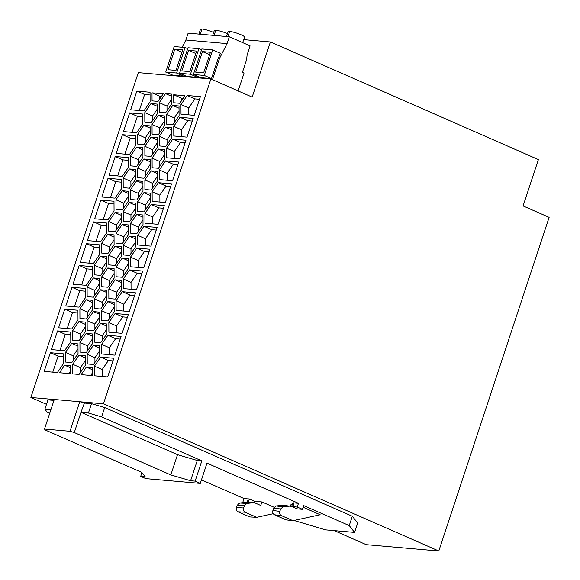 <?xml version="1.0" encoding="UTF-8"?>
<svg xmlns="http://www.w3.org/2000/svg" width="580" height="580" viewBox="0 0 580 580"><rect width="100%" height="100%" fill="white"/><g stroke="black" fill="none" stroke-linecap="round" stroke-linejoin="round"><path stroke-width="0.87" d="M270.396 41.956L538.399 159.587L523.073 205.936L549.13 217.369L438.792 551L103.457 403.818L210.888 78.967L252.162 97.085L270.396 41.956L243.68 39.621M438.792 551L366.205 544.656L334.225 530.62M46.494 404.333L30.87 397.474L54.273 399.518M210.888 78.967L138.308 72.623L30.87 397.474M302.441 509.327L297.236 507.043L291.646 506.514L296.96 508.849L302.441 509.327L303.673 505.586L349.24 525.589L354.598 532.404L357.686 523.058L352.328 516.243L104.704 407.551L91.517 403.68L84.397 403.057L80.004 401.766L103.457 403.818M107.865 253.59L114.1 244.521L114.043 234.9L107.757 234.349L101.522 243.419L101.58 253.039L107.865 253.59M50.344 352.712L44.167 371.396L57.347 372.548L63.583 363.479L63.532 353.865L50.344 352.712L58.087 356.106L52.78 372.15M65.794 305.993L78.981 307.146L85.216 298.076L85.158 288.456L71.978 287.303L65.794 305.993M64.764 309.104L58.587 327.794L71.768 328.947L78.003 319.877L77.952 310.257L64.764 309.104L72.507 312.504L67.2 328.548M85.296 365.378L85.245 355.757L78.96 355.214L72.725 364.276L72.775 373.897L79.061 374.448L85.296 365.378M143.956 178.227L150.191 169.157L150.14 159.543L143.847 158.993L137.619 168.062L137.67 177.683L143.956 178.227M106.916 324.002L100.63 323.459L94.395 332.529L94.453 342.142L100.739 342.693L106.974 333.623L106.916 324.002M135.684 145.464L135.633 135.843L122.445 134.69L116.268 153.381L129.449 154.534L135.684 145.464M163.248 93.829L152.011 92.843L152.054 100.862L158.05 101.384L163.248 93.829M150.097 125.889L143.811 125.345L137.576 134.408L137.627 144.028L143.912 144.579L150.147 135.51L150.097 125.889M152.134 167.729L158.42 168.28L164.655 159.21L164.597 149.589L158.311 149.038L152.083 158.108L152.134 167.729M94.315 265.219L94.366 274.84L100.652 275.391L106.887 266.321L106.836 256.701L100.55 256.15L94.315 265.219L102.051 268.62L102.08 273.318M59.443 372.73L70.68 373.716L70.637 365.697L64.641 365.175L59.443 372.73M165.59 112.825L171.818 103.755L171.767 94.134L165.481 93.59L159.246 102.66L159.304 112.274L165.59 112.825M116.123 310.387L129.304 311.54L135.488 292.856L122.3 291.704L116.072 300.774L116.123 310.387M51.373 349.595L64.561 350.748L70.796 341.678L70.738 332.057L57.558 330.912L51.373 349.595M200.383 96.635L187.195 95.482L180.96 104.552L181.018 114.173L194.198 115.326L200.383 96.635M115.115 265.437L121.35 256.367L121.293 246.746L115.007 246.203L108.779 255.273L108.83 264.886L115.115 265.437M115.159 299.091L121.394 290.022L121.336 280.401L115.05 279.85L108.822 288.92L108.873 298.54L115.159 299.091M184.962 95.722L173.725 94.743L173.768 102.761L179.771 103.284L184.962 95.722M143.891 192.647L137.663 201.717L137.714 211.33L144 211.881L150.234 202.811L150.176 193.191L143.891 192.647L150.191 195.409M143.934 226.294L137.699 235.364L137.757 244.985L150.938 246.137L157.122 227.447L143.934 226.294L151.67 229.694L145.442 238.764L145.478 245.659M135.676 169.498L129.391 168.947L123.156 178.016L123.206 187.63L129.492 188.181L135.727 179.111L135.676 169.498M151.061 137.192L144.826 146.262L144.884 155.875L151.17 156.426L157.397 147.356L157.347 137.743L151.061 137.192L157.361 139.954M93.445 297.192L99.673 288.122L99.622 278.501L93.337 277.958L87.102 287.027L87.159 296.641L93.445 297.192M130.406 189.863L130.464 199.484L136.75 200.035L142.977 190.965L142.926 181.344L136.641 180.793L130.406 189.863L138.149 193.263L138.171 197.961M142.897 123.656L142.84 114.043L129.659 112.89L123.482 131.58L136.662 132.726L142.897 123.656M144.92 189.53L151.206 190.081L157.441 181.011L157.39 171.39L151.104 170.846L144.869 179.909L144.92 189.53M121.263 189.065L121.213 179.445L108.025 178.292L101.848 196.982L115.028 198.135L121.263 189.065M92.358 367.597L86.355 367.075L81.164 374.629L92.401 375.615L92.358 367.597M158.275 115.391L152.04 124.461L152.09 134.074L158.376 134.625L164.611 125.555L164.56 115.942L158.275 115.391L164.568 118.153M100.695 309.038L106.93 299.969L106.872 290.355L100.587 289.804L94.359 298.874L94.409 308.495L100.695 309.038M108.859 322.574L108.909 332.188L122.097 333.34L128.274 314.657L115.094 313.505L108.859 322.574L116.602 325.967L116.638 332.869M107.8 268.004L101.565 277.073L101.616 286.687L107.902 287.238L114.137 278.168L114.086 268.555L107.8 268.004L114.1 270.766M79.989 352.096L86.275 352.647L92.51 343.577L92.452 333.957L86.166 333.406L79.939 342.476L79.989 352.096M87.145 320.675L87.196 330.296L93.481 330.846L99.716 321.777L99.666 312.156L93.38 311.605L87.145 320.675L94.881 324.075L94.91 328.766M65.475 352.43L65.525 362.05L71.811 362.594L78.046 353.532L77.995 343.911L71.71 343.36L65.475 352.43L73.21 355.823L73.239 360.521M165.633 146.479L171.861 137.409L171.81 127.788L165.525 127.237L159.29 136.307L159.34 145.928L165.633 146.479M193.169 118.436L179.988 117.283L173.754 126.353L173.804 135.974L186.992 137.126L193.169 118.436M85.202 322.11L78.916 321.559L72.681 330.629L72.739 340.243L79.025 340.793L85.253 331.724L85.202 322.11M114.883 355.149L121.068 336.458L107.88 335.305L101.652 344.375L101.703 353.996L114.883 355.149M143.021 224.612L142.97 214.999L136.684 214.448L130.449 223.518L130.5 233.131L136.786 233.682L143.021 224.612M122.365 277.284L128.6 268.221L128.55 258.6L122.264 258.049L116.029 267.119L116.08 276.74L122.365 277.284M130.543 266.786L143.731 267.938L149.908 249.248L136.728 248.095L130.493 257.165L130.543 266.786M178.749 162.045L165.568 160.892L159.333 169.962L159.384 179.575L172.572 180.728L178.749 162.045M150.104 101.855L150.053 92.242L136.865 91.089L130.688 109.772L143.876 110.925L150.104 101.855M93.525 364.494L99.76 355.424L99.709 345.81L93.424 345.26L87.189 354.329L87.239 363.943L93.525 364.494M107.822 219.936L114.057 210.866L113.999 201.245L100.819 200.1L94.634 218.783L107.822 219.936M86.398 243.701L80.214 262.385L93.402 263.537L99.637 254.468L99.579 244.854L86.398 243.701L94.134 247.094L88.827 263.139M135.713 203.145L129.427 202.594L123.199 211.664L123.25 221.285L129.536 221.835L135.771 212.766L135.713 203.145M122.221 224.402L115.985 233.464L116.036 243.085L122.322 243.636L128.557 234.567L128.506 224.946L122.221 224.402L128.521 227.164M136.597 147.146L130.369 156.216L130.42 165.829L136.706 166.38L142.941 157.31L142.883 147.69L136.597 147.146L142.897 149.908M121.256 213.099L114.971 212.548L108.735 221.618L108.786 231.239L115.072 231.782L121.307 222.72L121.256 213.099M152.119 191.762L152.178 201.383L165.358 202.529L171.542 183.846L158.354 182.693L152.119 191.762L159.862 195.155L159.899 202.057M79.184 265.502L73.007 284.193L86.188 285.345L92.423 276.276L92.372 266.655L79.184 265.502L86.927 268.902L81.62 284.939M116 209.438L122.286 209.982L128.521 200.912L128.463 191.298L122.177 190.748L115.942 199.817L116 209.438M172.731 105.437L166.504 114.506L166.554 124.127L172.84 124.671L179.075 115.601L179.017 105.988L172.731 105.437L179.031 108.199M151.126 122.779L157.361 113.709L157.303 104.088L151.018 103.537L144.79 112.607L144.84 122.228L151.126 122.779M142.694 271.048L129.514 269.903L123.279 278.965L123.337 288.586L136.518 289.739L142.694 271.048M151.148 204.493L144.913 213.563L144.964 223.184L158.151 224.337L164.328 205.646L151.148 204.493L158.884 207.894L152.649 216.956L152.685 223.858M93.605 221.901L87.428 240.584L100.608 241.737L106.843 232.667L106.793 223.054L93.605 221.901L101.348 225.294L96.041 241.338M94.489 375.797L107.677 376.949L113.854 358.259L100.674 357.106L94.438 366.176L94.489 375.797M114.129 302.202L107.844 301.651L101.609 310.72L101.659 320.341L107.945 320.892L114.18 311.822L114.129 302.202M123.243 245.318L123.293 254.939L129.579 255.483L135.814 246.413L135.756 236.799L129.471 236.249L123.243 245.318L130.978 248.711L131 253.409M122.242 176.334L128.477 167.265L128.419 157.644L115.239 156.491L109.054 175.182L122.242 176.334M86.13 299.758L79.895 308.828L79.946 318.442L86.231 318.993L92.466 309.923L92.416 300.31L86.13 299.758L92.423 302.521M172.775 139.091L166.54 148.161L166.598 157.774L179.778 158.927L185.963 140.244L172.775 139.091L180.51 142.484L174.283 151.554L174.319 158.449M53.983 400.403L47.973 399.874L44.877 409.219L50.895 409.741M182.794 49.851L175.994 70.405L168.012 69.709L174.805 49.155L182.794 49.851M238.141 90.93L244.064 73.029L242.433 72.319L246.63 59.631L247.102 54.911L250.089 45.878L229.325 36.765L188.13 33.162L185.868 40.005L182.185 47.234M141.94 472.584L140.694 476.368L145.225 476.767L141.788 472.388L45.255 430.012L44.501 429.062L54.288 399.475L80.004 401.766M44.501 429.062L69.984 431.288L79.772 401.701M81.309 412.402L88.428 413.025L101.609 416.897L201.825 460.882L197.287 460.484L177.516 454.676L80.983 412.308L84.397 403.057M69.984 431.288L74.283 432.549L170.817 474.918L190.595 480.733L195.126 481.125L200.288 483.394L145.848 478.63L140.694 476.368M80.983 412.308L74.283 432.549M88.428 413.025L91.517 403.68M101.609 416.897L104.704 407.551M349.24 525.589L352.328 516.243M354.598 532.404L325.561 529.866L293.973 520.463M49.728 413.264L47.176 412.141L44.877 409.219M248.312 498.923L244.035 498.546L201.456 479.856M274.079 507.268L261.971 501.954L254.721 501.323L254.272 502.642L254.7 501.301L249.407 498.981L248.327 498.88L247.218 502.244M200.288 483.394L206.98 463.145L298.475 503.302L292.885 502.773L291.646 506.514L283.431 505.187L276.058 505.97L273.659 508.145L272.897 510.523C272.448 512.481 272.977 513.902 274.478 514.779L286.085 519.868L292.958 520.688L281.351 515.591C279.857 514.714 279.35 513.3 279.836 511.35L280.647 508.972L283.098 506.804L290.544 506.028M292.276 504.607L291.022 504.498L290.515 506.028M292.958 520.688L320.196 514.75L303.123 507.261M197.287 460.484L190.595 480.733M201.825 460.882L195.126 481.125M177.516 454.676L170.817 474.918M244.869 502.461L242.802 502.287L243.535 502.606M242.802 502.287L244.035 498.546M248.312 502.302L249.407 498.981M297.236 507.043L298.475 503.302M292.733 506.608L293.966 502.875M292.842 506.659L294.075 502.918M256.737 517.309L249.726 516.91L238.119 511.814C236.567 510.965 236.038 509.552 236.538 507.565L237.3 505.18L239.692 503.012L247.073 502.229L254.33 502.642L246.877 503.418L244.426 505.586L243.614 507.964C243.078 509.95 243.585 511.364 245.13 512.212L256.737 517.309L273.267 513.699M261.971 501.954L260.724 505.448L254.33 502.642M185.868 40.005L227.063 43.609L219.479 58.486L212.476 79.663M227.063 43.609L229.325 36.765M171.731 74.704L171.463 75.523M198.882 34.104L200.492 29.232A8.627 1.29 18.3 0 1 201.97 29A8.627 1.29 18.3 0 1 213.65 32.465M212.708 35.307L214.317 30.443A8.627 1.29 18.3 0 1 215.804 30.211A8.627 1.29 18.3 0 1 227.476 33.676M226.533 36.518L228.143 31.653A8.627 1.29 18.3 0 1 229.629 31.414A8.627 1.29 18.3 0 1 239.004 33.937A8.627 1.29 18.3 0 1 244.528 37.069L242.686 42.63M212.722 49.902L204.276 75.444L193.387 74.486L201.833 48.952L212.722 49.902L220.458 53.302L218.189 58.37L219.479 58.486M193.387 74.486L200.607 77.662L211.497 78.612L218.189 58.37M197.671 77.401L190.45 74.233L198.896 48.691L188.007 47.741L179.561 73.283L186.782 76.451L197.671 77.401L197.969 76.502M165.735 72.072L174.181 46.538L185.071 47.487L176.625 73.022L165.735 72.072L172.956 75.24L183.846 76.197L184.143 75.291M185.071 47.487L187.71 48.647M176.625 73.022L183.846 76.197M198.896 48.691L201.536 49.851M190.45 74.233L179.561 73.283M196.62 51.062L189.819 71.615L181.837 70.919L188.638 50.358L196.62 51.062M188.638 50.358L195.808 53.512M204.276 75.444L211.497 78.612M203.645 72.826L195.663 72.123L202.463 51.569L210.446 52.265L203.645 72.826M202.463 51.569L209.634 54.716M174.805 49.155L181.982 52.301M101.522 243.419L109.265 246.819L109.287 251.517M114.072 239.823L109.265 246.819M107.757 234.349L114.057 237.118M63.546 356.584L58.087 356.106M71.978 287.303L79.714 290.703L74.407 306.748M85.173 291.182L79.714 290.703M77.966 312.982L72.507 312.504M72.725 364.276L80.46 367.676L80.489 372.375M85.275 360.68L80.46 367.676M78.96 355.214L85.253 357.976M137.619 168.062L145.355 171.455L145.384 176.153M150.162 164.466L145.355 171.455M143.847 158.993L150.147 161.755M94.395 332.529L102.138 335.921L102.16 340.619M106.945 328.925L102.138 335.921M100.63 323.459L106.93 326.221M122.445 134.69L130.188 138.091L124.881 154.128M135.647 138.562L130.188 138.091M152.011 92.843L159.746 96.244L159.761 98.897M161.479 96.396L159.746 96.244M137.576 134.408L145.312 137.808L145.341 142.506M150.126 130.812L145.312 137.808M143.811 125.345L150.111 128.107M158.311 149.038L164.611 151.808M152.083 158.108L159.819 161.508L159.848 166.206M164.626 154.512L159.819 161.508M106.858 261.623L102.051 268.62M100.55 256.15L106.843 258.919M64.641 365.175L70.651 367.814M70.666 371.055L68.947 373.563M165.481 93.59L171.781 96.353M159.246 102.66L166.989 106.053L167.011 110.751M171.796 99.057L166.989 106.053M116.072 300.774L123.808 304.166L123.844 311.061M122.3 291.704L130.043 295.097L123.808 304.166M134.611 295.495L130.043 295.097M57.558 330.912L65.293 334.305L59.986 350.349M70.753 334.783L65.293 334.305M180.96 104.552L188.703 107.953L188.739 114.847M187.195 95.482L194.938 98.883L188.703 107.953M199.506 99.281L194.938 98.883M108.779 255.273L116.515 258.665L116.544 263.363M121.322 251.669L116.515 258.665M115.007 246.203L121.307 248.965M108.822 288.92L116.558 292.32L116.58 297.018M121.365 285.324L116.558 292.32M115.05 279.85L121.35 282.619M173.725 94.743L181.46 98.143L181.475 100.797M183.2 98.288L181.46 98.143M137.663 201.717L145.399 205.11L145.428 209.808M150.206 198.113L145.399 205.11M156.245 230.093L151.67 229.694M137.699 235.364L145.442 238.764M123.156 178.016L130.891 181.409L130.921 186.107M135.706 174.413L130.891 181.409M129.391 168.947L135.684 171.709M144.826 146.262L152.569 149.654L152.591 154.352M157.376 142.658L152.569 149.654M93.337 277.958L99.637 280.72M87.102 287.027L94.844 290.421L94.866 295.118M99.651 283.424L94.844 290.421M142.956 186.267L138.149 193.263M136.641 180.793L142.941 183.563M129.659 112.89L137.395 116.283L132.088 132.327M142.861 116.761L137.395 116.283M151.104 170.846L157.405 173.608M144.869 179.909L152.612 183.309L152.634 188.007M157.419 176.313L152.612 183.309M108.025 178.292L115.768 181.692L110.461 197.737M121.227 182.171L115.768 181.692M92.387 372.954L90.661 375.463M86.355 367.075L92.365 369.714M152.04 124.461L159.775 127.854L159.804 132.552M164.582 120.857L159.775 127.854M94.359 298.874L102.094 302.267L102.124 306.965M106.901 295.278L102.094 302.267M100.587 289.804L106.887 292.567M115.094 313.505L122.829 316.897L116.602 325.967M127.404 317.296L122.829 316.897M101.565 277.073L109.301 280.466L109.33 285.164M114.115 273.47L109.301 280.466M79.939 342.476L87.674 345.876L87.696 350.574M92.481 338.88L87.674 345.876M86.166 333.406L92.466 336.175M93.38 311.605L99.68 314.367M99.695 317.079L94.881 324.075M78.017 348.834L73.21 355.823M71.71 343.36L78.003 346.122M159.29 136.307L167.033 139.707L167.054 144.398M171.84 132.711L167.033 139.707M165.525 127.237L171.825 130M173.754 126.353L181.489 129.753L181.525 136.648M179.988 117.283L187.724 120.683L181.489 129.753M192.299 121.082L187.724 120.683M72.681 330.629L80.424 334.022L80.446 338.72M85.231 327.026L80.424 334.022M78.916 321.559L85.216 324.321M101.652 344.375L109.388 347.768L109.424 354.67M107.88 335.305L115.623 338.705L109.388 347.768M120.191 339.104L115.623 338.705M130.449 223.518L138.185 226.911L138.214 231.608M142.999 219.914L138.185 226.911M136.684 214.448L142.984 217.21M116.029 267.119L123.765 270.519L123.794 275.21M128.579 263.523L123.765 270.519M122.264 258.049L128.557 260.812M130.493 257.165L138.228 260.565L138.265 267.46M136.728 248.095L144.463 251.495L138.228 260.565M149.031 251.894L144.463 251.495M159.333 169.962L167.069 173.355L167.105 180.25M165.568 160.892L173.304 164.285L167.069 173.355M177.871 164.684L173.304 164.285M136.865 91.089L144.608 94.482L139.301 110.526M150.068 94.96L144.608 94.482M87.189 354.329L94.924 357.722L94.953 362.42M99.731 350.726L94.924 357.722M93.424 345.26L99.716 348.022M100.819 200.1L108.554 203.493L103.247 219.537M114.013 203.971L108.554 203.493M99.593 247.573L94.134 247.094M123.199 211.664L130.935 215.064L130.964 219.762M135.742 208.068L130.935 215.064M129.427 202.594L135.727 205.363M115.985 233.464L123.728 236.865L123.75 241.563M128.535 229.868L123.728 236.865M130.369 156.216L138.105 159.609L138.127 164.307M142.912 152.612L138.105 159.609M108.735 221.618L116.471 225.018L116.5 229.709M121.278 218.022L116.471 225.018M114.971 212.548L121.263 215.311M158.354 182.693L166.09 186.086L159.862 195.155M170.665 186.492L166.09 186.086M92.387 269.374L86.927 268.902M115.942 199.817L123.685 203.21L123.707 207.908M128.492 196.221L123.685 203.21M122.177 190.748L128.477 193.51M166.504 114.506L174.239 117.9L174.268 122.597M179.046 110.91L174.239 117.9M144.79 112.607L152.525 116.007L152.554 120.705M157.332 109.011L152.525 116.007M151.018 103.537L157.318 106.307M123.279 278.965L131.022 282.366L131.058 289.26M129.514 269.903L137.25 273.296L131.022 282.366M141.825 273.695L137.25 273.296M144.913 213.563L152.649 216.956M163.451 208.292L158.884 207.894M106.807 225.772L101.348 225.294M94.438 366.176L102.181 369.576L102.218 376.471M100.674 357.106L108.409 360.506L102.181 369.576M112.984 360.905L108.409 360.506M101.609 310.72L109.344 314.121L109.374 318.819M114.151 307.125L109.344 314.121M107.844 301.651L114.137 304.42M129.471 236.249L135.771 239.011M135.785 241.722L130.978 248.711M115.239 156.491L122.975 159.891L117.668 175.936M128.434 160.37L122.975 159.891M79.895 308.828L87.631 312.221L87.66 316.919M92.438 305.225L87.631 312.221M166.54 148.161L174.283 151.554M185.085 142.883L180.51 142.484M239.692 503.012L246.877 503.418M237.3 505.18L244.426 505.586M236.538 507.565L243.614 507.964M238.119 511.814L245.13 512.212M281.351 515.591L274.478 514.779M279.836 511.35L272.897 510.523M280.647 508.972L273.659 508.145M283.098 506.804L276.058 505.97M200.245 34.22L201.97 29M214.071 35.431L215.804 30.211M227.904 36.634L229.629 31.414"/></g></svg>
